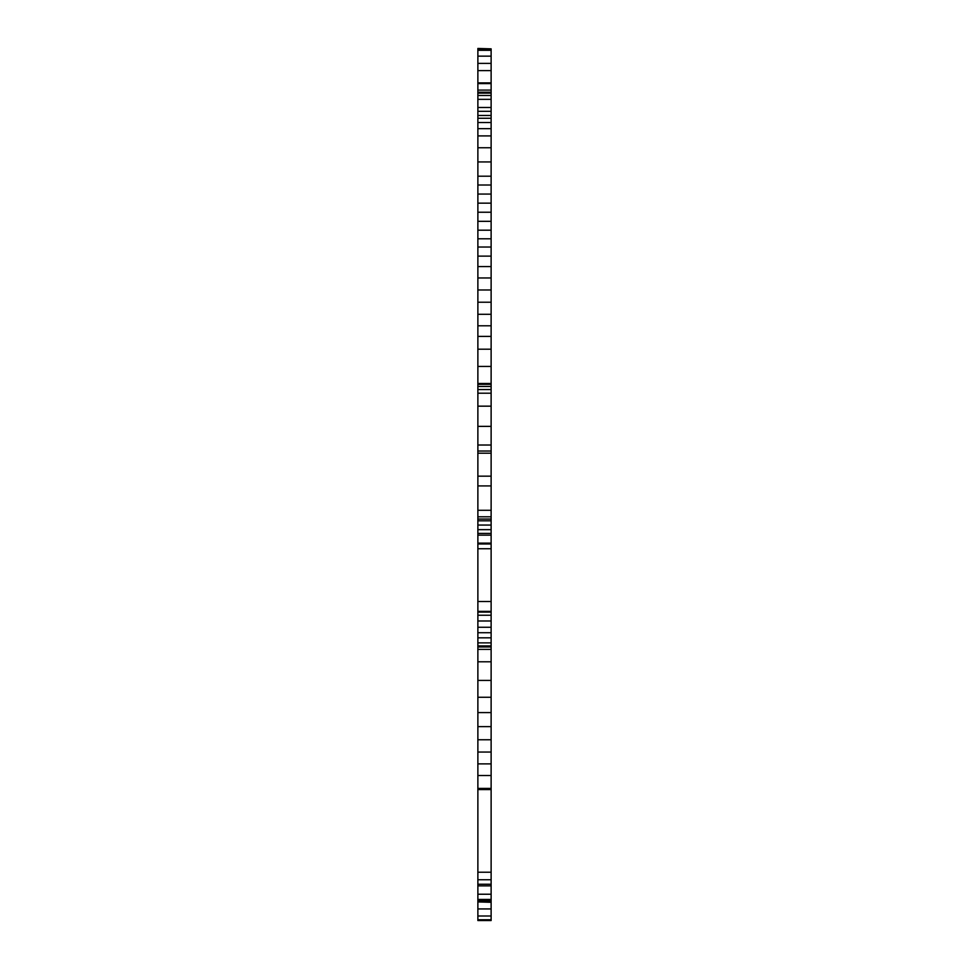 <?xml version="1.0" encoding="UTF-8"?>
<svg xmlns="http://www.w3.org/2000/svg" width="969" height="969" viewBox="0 0 969 969"><rect width="100%" height="100%" fill="white"/><g stroke="black" fill="none" stroke-linecap="round" stroke-linejoin="round"><path stroke-width="1.45" d="M477.874 48.838L491.126 48.838L491.126 50.303L477.874 50.303L477.874 48.45L491.126 48.838M477.874 63.385L491.126 63.385L491.126 70.616L477.874 70.616L477.874 56.141L491.126 56.141L491.126 50.303M477.874 56.141L477.874 50.303M491.126 63.385L491.126 56.141M477.874 336.4L491.126 336.4L491.126 349.203L477.874 349.203L477.874 99.359L491.126 99.359L491.126 82.91L477.874 82.91L477.874 83.588L491.126 83.588M477.874 99.359L477.874 95.483L491.126 95.483M477.874 107.498L491.126 107.498L491.126 99.359M477.874 111.314L491.126 111.314L491.126 107.498M477.874 115.468L491.126 115.468L491.126 111.314M477.874 118.279L491.126 118.279L491.126 115.468M477.874 122.542L491.126 122.542L491.126 118.279M477.874 128.659L491.126 128.659L491.126 122.542M477.874 135.902L491.126 135.902L491.126 128.659M477.874 147.748L491.126 147.748L491.126 135.902M477.874 161.944L491.126 161.944L491.126 147.748M477.874 176.201L491.126 176.201L491.126 161.944M477.874 185.018L491.126 185.018L491.126 176.201M477.874 194.054L491.126 194.054L491.126 185.018M477.874 203.151L491.126 203.151L491.126 194.054M477.874 212.235L491.126 212.235L491.126 203.151M477.874 221.332L491.126 221.332L491.126 212.235M477.874 230.198L491.126 230.198L491.126 221.332M477.874 238.786L491.126 238.786L491.126 230.198M477.874 247.034L491.126 247.034L491.126 238.786M477.874 256.131L491.126 256.131L491.126 247.034M477.874 266.572L491.126 266.572L491.126 256.131M477.874 277.97L491.126 277.97L491.126 266.572M477.874 289.985L491.126 289.985L491.126 277.97M477.874 302.219L491.126 302.219L491.126 289.985M477.874 314.283L491.126 314.283L491.126 302.219M477.874 325.79L491.126 325.79L491.126 314.283M491.126 336.4L491.126 325.79M477.874 349.203L477.874 366.427L491.126 366.427L491.126 383.494L477.874 383.494L477.874 366.427M491.126 349.203L491.126 366.427M477.874 386.474L491.126 386.474L491.126 389.55L477.874 389.55L477.874 384.33L491.126 384.33L491.126 383.494M477.874 384.33L477.874 383.494M491.126 386.474L491.126 384.33M477.874 389.55L477.874 393.208L491.126 393.208L491.126 453.201L477.874 453.201L477.874 451.021L491.126 451.021M491.126 389.55L491.126 393.208M477.874 393.208L477.874 406.168L491.126 406.168M477.874 406.168L477.874 426.372L491.126 426.372M477.874 426.372L477.874 445.013L491.126 445.013M477.874 445.013L477.874 451.021M477.874 95.483L477.874 92.237L491.126 92.237M477.874 93.133L491.126 93.133M477.874 902.309L477.874 908.934L491.126 908.934L491.126 902.309L477.874 901.909L491.126 902.309M477.874 908.934L477.874 916.008L491.126 916.008L491.126 908.934M477.874 916.008L477.874 919.763L491.126 919.763L491.126 920.55L477.874 920.55L477.874 919.763M491.126 916.008L491.126 919.763M477.874 529.655L491.126 529.655L491.126 533.422L477.874 533.422L477.874 476.167L491.126 476.167L491.126 453.201M477.874 476.167L477.874 453.201M477.874 485.929L491.126 485.929L491.126 476.167M491.126 543.124L491.126 535.154L477.874 535.154L477.874 543.124L491.126 543.124L491.126 543.972L477.874 543.972L477.874 543.185L491.126 543.185M491.126 646.965L477.874 646.965M477.874 752.041L477.874 739.759L491.126 739.759L491.126 752.041L477.874 752.041L477.874 879.743L491.126 879.743L491.126 885.86L477.874 885.86L477.874 884.237L491.126 884.237M477.874 789.602L491.126 789.602L491.126 879.743M477.874 879.743L477.874 884.237M477.874 627.27L491.126 627.27L491.126 632.709L477.874 632.709L477.874 548.745L491.126 548.745L491.126 543.972M477.874 548.745L477.874 543.972M477.874 601.507L491.126 601.507L491.126 548.745M477.874 611.378L491.126 611.378L491.126 601.507M477.874 612.057L491.126 612.057L491.126 611.378M477.874 615.254L491.126 615.254L491.126 612.057M477.874 620.984L491.126 620.984L491.126 615.254M491.126 627.27L491.126 620.984M477.874 632.709L477.874 637.82L491.126 637.82L491.126 646.747M491.126 632.709L491.126 637.82M477.874 637.82L477.874 642.871L491.126 642.871M477.874 642.871L477.874 645.899L491.126 645.899M477.874 645.899L477.874 646.747M477.874 92.237L477.874 90.105L491.126 90.105M477.874 90.105L477.874 83.588M477.874 899.45L491.126 899.45L491.126 900.904L477.874 900.904L477.874 894.23L491.126 894.23L491.126 885.86M477.874 894.23L477.874 885.86M491.126 899.45L491.126 894.23M477.874 900.904L477.874 901.909M491.126 900.904L491.126 901.909M477.874 70.616L477.874 82.91M491.126 70.616L491.126 82.91M477.874 788.415L491.126 788.415L491.126 789.602M477.874 739.759L477.874 649.387L491.126 649.387L491.126 647.086M477.874 649.387L477.874 647.086M477.874 661.791L491.126 661.791L491.126 649.387M477.874 680.42L491.126 680.42L491.126 661.791M477.874 697.268L491.126 697.268L491.126 680.42M477.874 712.59L491.126 712.59L491.126 697.268M477.874 726.617L491.126 726.617L491.126 712.59M491.126 739.759L491.126 726.617M477.874 763.887L491.126 763.887L491.126 788.415M491.126 752.041L491.126 763.887M477.874 775.503L491.126 775.503M477.874 516.804L491.126 516.804L491.126 485.929M477.874 519.045L491.126 519.045L491.126 516.804M477.874 520.789L491.126 520.789L491.126 519.045M477.874 525.053L491.126 525.053L491.126 520.789M491.126 529.655L491.126 525.053M477.874 533.422L477.874 535.154M491.126 533.422L491.126 535.154M477.874 872.221L491.126 872.221M477.874 510.288L491.126 510.288"/></g></svg>
